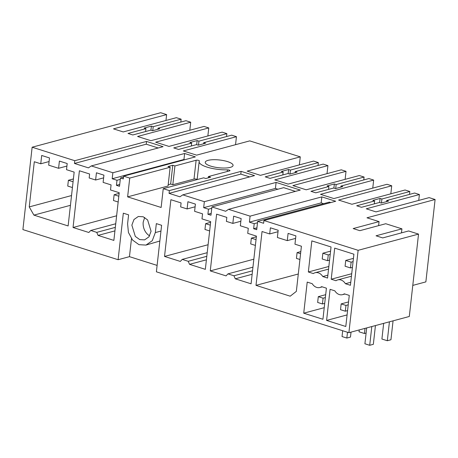 <?xml version="1.0" encoding="UTF-8"?>
<svg xmlns="http://www.w3.org/2000/svg" width="458" height="458" viewBox="0 0 458 458"><rect width="100%" height="100%" fill="white"/><g stroke="black" fill="none" stroke-linecap="round" stroke-linejoin="round"><path stroke-width="0.69" d="M73.08 181.763L68.391 180.28L67.744 186.062L72.433 187.545M68.391 180.28L73.394 178.941M118.817 196.23L114.128 194.747L113.481 200.53L118.17 202.012M114.128 194.747L119.132 193.402M210.296 225.159L205.608 223.676L204.961 229.458L209.644 230.941M205.608 223.676L210.611 222.336M256.033 239.626L251.345 238.143L250.698 243.925L255.387 245.408M251.345 238.143L256.348 236.803M300.574 253.715L297.087 252.61L296.435 258.392L299.921 259.491M297.087 252.61L300.809 251.608M330.567 251.144L322.861 253.211L328.26 254.923L330.207 254.402M328.26 254.923L327.613 260.699L329.554 260.178M366.108 333.058L364.442 333.504L365.02 328.369M322.861 253.211L322.209 258.993L327.613 260.699M364.442 333.504L359.038 331.798L359.249 329.92M353.439 258.375L345.727 260.447L351.131 262.153L353.072 261.632M351.131 262.153L350.485 267.936L352.425 267.415M393.067 320.84L390.943 339.762L387.313 340.741L389.432 321.814M345.727 260.447L345.08 266.224L350.485 267.936M387.313 340.741L381.909 339.029L383.667 323.365M322.449 303.963L323.096 298.187L318.299 296.664L317.646 302.446L322.449 303.963L324.711 303.356M351.028 332.124L350.473 337.082L346.838 338.056L342.034 336.538L342.687 330.733M318.299 296.664L325.684 294.683M346.838 338.056L347.49 332.256M323.096 298.187L325.363 297.58M345.967 305.417L345.321 311.2L340.517 309.682L341.164 303.9L345.967 305.417L348.229 304.81M341.164 303.9L348.555 301.914M345.321 311.2L347.582 310.593M375.445 325.569L373.339 344.313L369.709 345.286L371.81 326.548M366.686 327.922L364.906 343.769L369.709 345.286M327.023 173.651L327.922 165.607L323.153 164.101L295.221 171.601L297.024 172.168L289.759 174.12L287.956 173.548L270.02 178.368L265.216 176.845L283.153 172.031L281.355 171.464L288.62 169.512L290.424 170.078L318.35 162.584L313.581 161.073L260.447 175.34L247.148 171.132L300.288 156.865L249.742 140.881L196.608 155.148L183.309 150.945L236.448 136.679L231.679 135.167L203.747 142.667L205.545 143.239L198.28 145.186L196.482 144.619L178.54 149.434L173.737 147.917L191.679 143.102L189.875 142.53L197.146 140.577L198.944 141.15L226.876 133.65L222.107 132.139L168.968 146.405L155.628 142.186L208.768 127.925L204.045 126.431L150.911 140.698L137.572 136.478L190.711 122.212L185.937 120.706L158.01 128.2L159.808 128.772L152.543 130.725L150.739 130.152L132.803 134.967L128 133.45L145.936 128.635L144.138 128.063L151.403 126.116L153.207 126.683L181.133 119.183L176.364 117.677L123.231 131.938L113.492 128.864L166.626 114.597L160.666 112.714L32.14 147.213L74.78 160.701L146.537 141.436L163.071 146.669L91.314 165.928L112.868 172.746L112.193 178.752L116.996 180.269L116.429 185.33L119.504 186.303L120.437 177.99L123.311 178.901L123.62 176.147L129.734 178.082L170.153 167.227L168.046 186.017L127.622 196.871L161.136 207.468L163.243 188.679L169.357 190.614L241.114 171.349L240.805 174.103L169.048 193.368L169.357 190.614M295.101 172.683L295.221 171.601M345.126 179.347L346.025 171.332L341.262 169.826L288.128 184.093L274.789 179.874L327.922 165.607M123.62 176.147L195.377 156.882L184.626 153.482L112.868 172.746M197.14 179.582L199.15 161.628A20.123 5.599 6.4 0 1 199.373 160.976A1.826 0.51 6.4 0 0 199.39 160.918A1.826 0.51 6.4 0 0 198.182 160.294A1.826 0.51 6.4 0 0 196.127 160.254L174.922 165.951L172.769 165.269L168 166.546L170.153 167.227M199.15 161.628A20.123 5.599 6.4 0 0 227.437 169.855A1.826 0.51 6.4 0 1 230.002 170.599A1.826 0.51 6.4 0 1 229.635 170.857L208.43 176.548L208.287 177.847M163.243 188.679L203.661 177.83L205.814 178.506L210.583 177.229L208.43 176.548M169.048 193.368L179.914 196.803L182.794 194.862L254.551 175.597L241.114 171.349M182.794 194.862L204.342 201.68L203.673 207.686L208.476 209.203L207.903 214.258L210.978 215.231L211.911 206.924L225.651 211.27L228.531 209.329L250.085 216.142L249.41 222.147L254.213 223.67L253.646 228.725L256.72 229.698L257.648 221.386L263.625 223.275L263.934 220.521L358.133 250.314L348.893 332.697L409.297 316.484L418.538 234.101L358.133 250.314M228.531 209.329L300.288 190.064L276.1 182.416L204.342 201.68M263.934 220.521L335.691 201.257L321.842 196.877L250.085 216.142M418.538 234.101L408.616 230.964L382.728 237.914L376.041 235.796L401.929 228.845L385.745 223.727L359.856 230.677L353.17 228.565L379.058 221.615L366.978 217.796L435.1 199.505L429.14 197.621L376.001 211.882L366.268 208.808L419.402 194.541L414.633 193.03L386.701 200.53L388.504 201.102L381.233 203.049L379.436 202.482L361.494 207.297L356.69 205.779L374.633 200.965L372.829 200.392L380.1 198.44L381.898 199.012L409.83 191.513L405.061 190.001L351.921 204.268L338.582 200.049L391.722 185.788L389.363 185.038L387.004 184.293L333.865 198.56L320.526 194.341L373.665 180.074L368.89 178.568L340.964 186.062L342.761 186.635L335.496 188.587L333.693 188.015L315.757 192.829L310.953 191.312L328.896 186.498L327.092 185.925L334.357 183.979L336.161 184.545L364.093 177.046L359.318 175.54L306.184 189.801L292.885 185.599L346.025 171.332M208.046 160.357A14.003 3.893 6.4 0 0 205.236 162.309A14.003 3.893 6.4 0 0 214.516 167.084A14.003 3.893 6.4 0 0 230.26 167.382A14.003 3.893 6.4 0 0 233.07 165.435A14.003 3.893 6.4 0 0 223.79 160.655A14.003 3.893 6.4 0 0 208.046 160.357M157.111 265.405L129.459 256.657L118.107 259.709L123.322 213.176L128.595 214.842L127.593 223.796L128.435 232.481L132.58 240.078L138.963 244.669L145.988 245.082L152.274 240.696L155.331 232.572L156.338 223.619L161.611 225.284L156.39 271.817L348.893 332.697M32.14 147.213L22.9 229.595L118.107 259.709M412.784 285.397L425.86 281.888L435.1 199.505M318.029 165.475L318.35 162.584M289.977 174.063L290.424 170.078M282.832 174.927L283.153 172.031M288.162 173.616L288.62 169.512M299.383 164.886L300.288 156.865M235.549 144.694L236.448 136.679M203.627 143.755L203.747 142.667M226.55 136.547L226.876 133.65M198.497 145.129L198.944 141.15M191.352 145.993L191.679 143.102M196.682 144.682L197.146 140.577M207.863 135.963L208.768 127.925M189.807 130.255L190.711 122.212M157.884 129.288L158.01 128.2M180.813 122.08L181.133 119.183M152.76 130.662L153.207 126.683M145.615 131.526L145.936 128.635M150.945 130.215L151.403 126.116M165.968 120.465L166.626 114.597M129.734 178.082L127.622 196.871M158.193 147.974L146.228 144.19L74.471 163.454L88.434 167.868L91.314 165.928M74.471 163.454L74.78 160.701M313.346 273.569L308.343 271.983L311.829 240.897L331.037 246.971L327.55 278.058L322.77 276.546A8.736 6.847 75 0 0 315.11 272.733A8.736 6.847 75 0 0 313.346 273.569M170.886 199.699L181.087 202.928L180.647 206.901L187.099 208.945L187.912 201.72L195.406 204.091L194.598 211.315L202.55 213.834L201.984 218.89L210.691 221.643L205.339 269.338L189.543 264.34L188.215 261.306L182.215 259.405L180.32 261.426L164.525 256.428L170.886 199.699M29.238 206.907L34.304 161.743L40.756 163.781L41.689 155.474L49.493 157.941L48.68 165.166L58.584 168.298L59.397 161.073L67.2 163.54L66.507 169.683L74.162 172.105L68.122 225.943L33.909 215.123L29.238 206.907L71.534 195.555M90.736 230.471L96.741 232.372L98.069 235.412L113.865 240.404L119.212 192.709L110.51 189.961L111.076 184.9L103.119 182.387L103.932 175.156L96.432 172.786L95.619 180.011L89.167 177.973L89.613 174L79.406 170.771L73.045 227.5L88.841 232.492L90.736 230.471L115.731 223.762M247.726 233.357L256.428 236.11L251.076 283.805L235.28 278.808L233.952 275.768L227.952 273.873L226.057 275.888L210.262 270.896L216.623 214.167L226.83 217.395L226.384 221.369L232.836 223.412L233.649 216.182L241.148 218.558L240.335 225.783L248.293 228.296L247.726 233.357M151.066 231.221L147.613 219.943L143.188 216.766L138.322 216.485L133.971 219.519L131.858 225.147L135.31 236.425L139.736 239.597L144.602 239.883L148.947 236.843L151.066 231.221M262.039 231.525L269.693 233.941L270.38 227.803L278.183 230.271L277.376 237.496L287.275 240.627L288.088 233.403L295.891 235.87L294.958 244.177L301.41 246.221L296.343 291.385L290.212 296.183L255.999 285.363L262.039 231.525M326.588 320.423L330.075 289.33L334.855 290.841A8.736 6.847 75 0 0 342.515 294.66A8.736 6.847 75 0 0 344.279 293.824L349.282 295.404L345.796 326.497L326.588 320.423L347.095 314.915M312.213 283.679L307.209 282.099L303.723 313.186L322.93 319.26L326.417 288.174L321.636 286.662A8.736 6.847 75 0 1 319.873 287.498A8.736 6.847 75 0 1 312.213 283.679M335.989 280.731L331.214 279.22L334.701 248.127L353.908 254.201L350.422 285.294L345.412 283.708A8.736 6.847 75 0 0 337.752 279.89A8.736 6.847 75 0 0 335.989 280.731M146.228 144.19L146.537 141.436M184.626 153.482L183.95 159.487L112.193 178.752M183.95 159.487L184.74 159.739M172.769 165.269L170.662 184.059L168.189 184.723M174.922 165.951L172.815 184.74L170.662 184.059M172.815 184.74L194.015 179.044L196.127 160.254M197.152 179.484A1.826 0.51 6.4 0 0 195.703 179.021A1.826 0.51 6.4 0 0 194.015 179.044M240.805 174.103L249.673 176.908M276.1 182.416L275.43 188.421L203.673 207.686M275.43 188.421L277.909 189.206M211.911 206.924L283.668 187.66L295.41 191.37M321.842 196.877L321.167 202.883L249.41 222.147M321.167 202.883L323.651 203.673M257.648 221.386L329.405 202.127L330.813 202.568M401.929 228.845L401.477 232.876M379.058 221.615L378.606 225.645M418.744 200.409L419.402 194.541M386.581 201.617L386.701 200.53M409.504 194.41L409.83 191.513M381.451 202.991L381.898 199.012M374.306 203.856L374.633 200.965M379.636 202.545L380.1 198.44M390.817 193.826L391.722 185.788M372.76 188.118L373.665 180.074M340.838 187.15L340.964 186.062M364.093 177.046L363.767 179.942M335.714 188.524L336.161 184.545M328.569 189.389L328.896 186.498M333.899 188.078L334.357 183.979M145.988 245.082L159.842 241.011M129.459 256.657L131.475 238.675M256.927 227.844L253.646 228.725M257.493 222.788L254.213 223.67M211.19 213.382L207.903 214.258M211.756 208.321L208.476 209.203M123.505 177.166L120.437 177.99M119.71 184.448L116.429 185.33M120.277 179.387L116.996 180.269M328.85 266.482L308.343 271.983M327.871 275.178L322.77 276.546M195.102 206.793L187.099 208.945M206.409 259.818L189.543 264.34M206.798 256.314L188.215 261.306M207.205 252.696L182.215 259.405M208.098 244.732L164.525 256.428M49.086 161.548L40.756 163.781M66.914 166.065L58.584 168.298M70.435 205.316L33.909 215.123M115.324 227.386L96.741 232.372M116.624 215.798L73.045 227.5M103.628 177.864L95.619 180.011M114.929 230.884L98.069 235.412M252.146 274.279L235.28 278.808M252.541 270.781L233.952 275.768M252.942 267.163L227.952 273.873M253.841 259.194L210.262 270.896M240.845 221.26L232.836 223.412M144.676 217.476L143.211 222.096A12.114 9.492 -105 0 0 149.606 235.847M278.023 231.708L269.693 233.941M295.61 238.389L287.275 240.627M298.295 274.004L255.999 285.363M324.23 307.684L303.723 313.186M351.721 273.712L331.214 279.22M350.759 282.277L345.412 283.708M227.248 171.498L227.437 169.855M160.958 231.061L155.331 232.572M328.552 269.121L315.11 272.733M344.903 294.019L342.515 294.66M322.26 286.857L319.873 287.498M351.435 276.22L337.752 279.89"/></g></svg>
